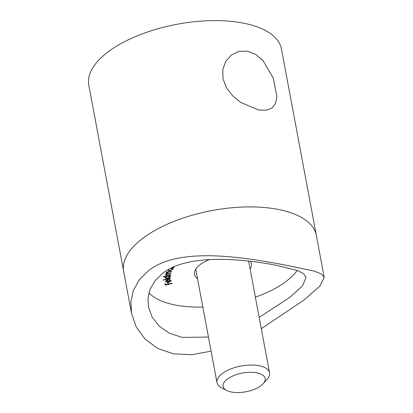 <?xml version="1.0" encoding="UTF-8"?>
<svg xmlns="http://www.w3.org/2000/svg" width="413" height="413" viewBox="0 0 413 413"><rect width="100%" height="100%" fill="white"/><g stroke="black" fill="none" stroke-linecap="round" stroke-linejoin="round"><path stroke-width="0.62" d="M247.433 51.135L255.595 54.33L262.895 60.458L273.339 78.171L276.88 96.374L275.616 103.24L272.182 107.912L266.333 110.256L258.445 109.972L240.691 102.424L232.622 95.77L226.432 87.68L222.979 78.656L222.783 69.539L225.735 61.372L231.249 55.089L238.869 51.372L247.433 51.135M131.468 313.126L123.657 271.413A98.01 43.577 -10.6 0 1 141.933 238.967A98.01 43.577 -10.6 0 1 246.143 206.949A98.01 43.577 -10.6 0 1 316.332 235.358L281.47 49.054A98.01 43.577 -10.6 0 0 211.28 20.65A98.01 43.577 -10.6 0 0 107.065 52.668A98.01 43.577 -10.6 0 0 88.795 85.114L123.657 271.413A98.01 43.577 -10.6 0 1 172.68 221.915A98.01 43.577 -10.6 0 1 277.015 209.205A98.01 43.577 -10.6 0 1 316.332 235.358L324.19 277.314M211.105 351.189L191.663 354.71L173.517 353.869L157.72 348.469L145.113 339.14L136.28 327.07L131.53 313.467L130.88 301.789L133.358 290.515L139.073 280.076L147.952 271.129C178.592 245.931 245.523 257.418 287.551 265.507L314.247 271.109L321.345 273.902L324.205 277.412L319.734 286.23L304.082 299.967L261.29 328.722M259.168 317.38L289.89 297.345L302.564 285.744L306.064 277.35L303.54 273.618L297.51 270.51L275.61 265.131C241.399 258.605 186.79 253.489 162.144 273.752L154.921 280.886L150.167 289.079L148.014 297.897L148.422 306.854L152.196 317.23L159.315 326.291L169.495 333.265L182.309 337.426L208.457 337.044M297.226 270.401A80.189 35.657 -10.6 0 1 255.389 297.2M202.845 307.035A80.189 35.657 -10.6 0 1 176.284 305.222A80.189 35.657 -10.6 0 1 148.912 292.853M250.345 261.321A28.956 12.875 -10.6 0 1 251.398 263.747A28.956 12.875 -10.6 0 1 250.118 269.023M170.992 280.401C171.127 281.139 170.383 281.718 168.752 282.141L166.929 282.265L165.649 281.604L166.305 280.489L167.952 279.859L168.685 281.842L170.404 280.561L168.871 279.988L169.077 279.689L171.028 280.525M163.202 276.87L163.207 276.571L170.337 275.538L170.332 275.838L169.449 275.967L170.445 276.767C170.254 277.536 169.34 278.068 167.699 278.367C166.072 278.538 165.185 278.259 165.035 277.541L166.134 276.447L163.202 276.87M171.276 268.12L173.506 268.109L172.474 268.424L172.82 269.405L169.449 270.68L167.642 270.061M172.933 268.94L172.82 269.405L172.67 268.62L172.35 268.982L172.175 268.114M197.569 278.858A28.956 12.875 -10.6 0 1 194.471 274.402A28.956 12.875 -10.6 0 1 209.618 259.509M173.646 267.015L174.322 267.056L174.054 267.371L172.99 267.309M166.707 271.904L166.806 272.441C166.919 273.024 167.688 273.22 169.124 273.024L171.106 272.874L171.003 273.184L168.411 273.385L166.258 274.103C166.346 274.666 167.064 274.862 168.411 274.697L170.559 274.531L170.455 274.841L165.396 275.228L166.372 274.851L165.644 274.093L167.11 273.23L166.196 272.425L168.896 271.413L171.658 271.202L171.555 271.522L168.788 271.733L166.79 272.611L166.645 271.826M165.675 274.02L165.773 274.568L165.644 274.093M166.155 273.566L166.243 274.258L166.093 273.473M170.378 278.816L163.316 280.107L163.269 279.813L170.332 278.527L170.378 278.816L170.321 278.527M172.309 283.333L165.649 285.156L164.735 283.767L165.391 283.586L166.124 284.702L168.21 284.129L167.477 283.013L168.132 282.838L168.865 283.953L172.128 283.06L172.309 283.333M173.987 267.035L174.054 267.371M173.254 268.109L173.315 268.419M172.417 268.114L172.474 268.424M169.392 270.35L169.449 270.68M168.318 269.395C168.065 269.988 168.514 270.314 169.676 270.36L172.267 269.379L172.355 269.002M172.267 269.379C172.531 268.775 172.082 268.45 170.915 268.409M170.399 274.542L170.455 274.841M166.284 274.366L166.372 274.851M166.222 274.067L165.628 273.783M167.048 272.905L167.11 273.23M166.754 272.399L166.315 272.219M171.493 271.217L171.555 271.522M170.946 272.885L171.003 273.184M170.275 275.548L170.332 275.838M169.392 275.672L169.449 275.967M170.213 276.292L169.826 276.72L169.681 275.936M167.647 278.068L167.699 278.367M165.68 277.505L165.123 277.231M166.078 276.152L166.134 276.447M167.735 275.915L165.675 277.422L165.561 276.813M165.541 276.741L165.685 277.526L167.73 278.057L169.831 276.72M169.841 276.824L167.786 276.183M170.822 280.133L170.414 280.587M168.695 281.836L168.752 282.141M168.514 281.377L168.019 281.459M166.862 281.888L166.929 282.265M167.523 279.968L168.106 281.94L167.502 280.293L166.274 281.465L165.68 281.093M166.109 280.623L166.243 281.32M167.446 279.988L167.502 280.293M166.274 281.465L166.96 281.914L168.106 281.94M168.587 283.53L168.117 283.654M165.845 284.278L165.499 284.371L165.649 285.156M165.499 284.371L165.05 283.679M167.786 282.931L168.21 284.129M226.768 390.481L221.544 387.792A26.731 11.884 -10.6 0 1 216.99 382.639A26.731 11.884 -10.6 0 1 246.086 365.319A26.731 11.884 -10.6 0 1 269.539 372.805A26.731 11.884 -10.6 0 1 267.159 379.253L263.262 383.651A21.383 9.509 169.4 0 0 246.406 372.505A21.383 9.509 169.4 0 0 226.03 380.192A21.383 9.509 169.4 0 0 226.768 390.481A21.383 9.509 169.4 0 0 241.889 392.35A21.383 9.509 169.4 0 0 263.262 383.651M168.731 271.429L168.788 271.733M168.354 273.07L168.411 273.385M166.248 281.382L166.103 280.597M216.99 382.639L195.747 269.121M269.539 372.805L248.641 261.124"/></g></svg>
